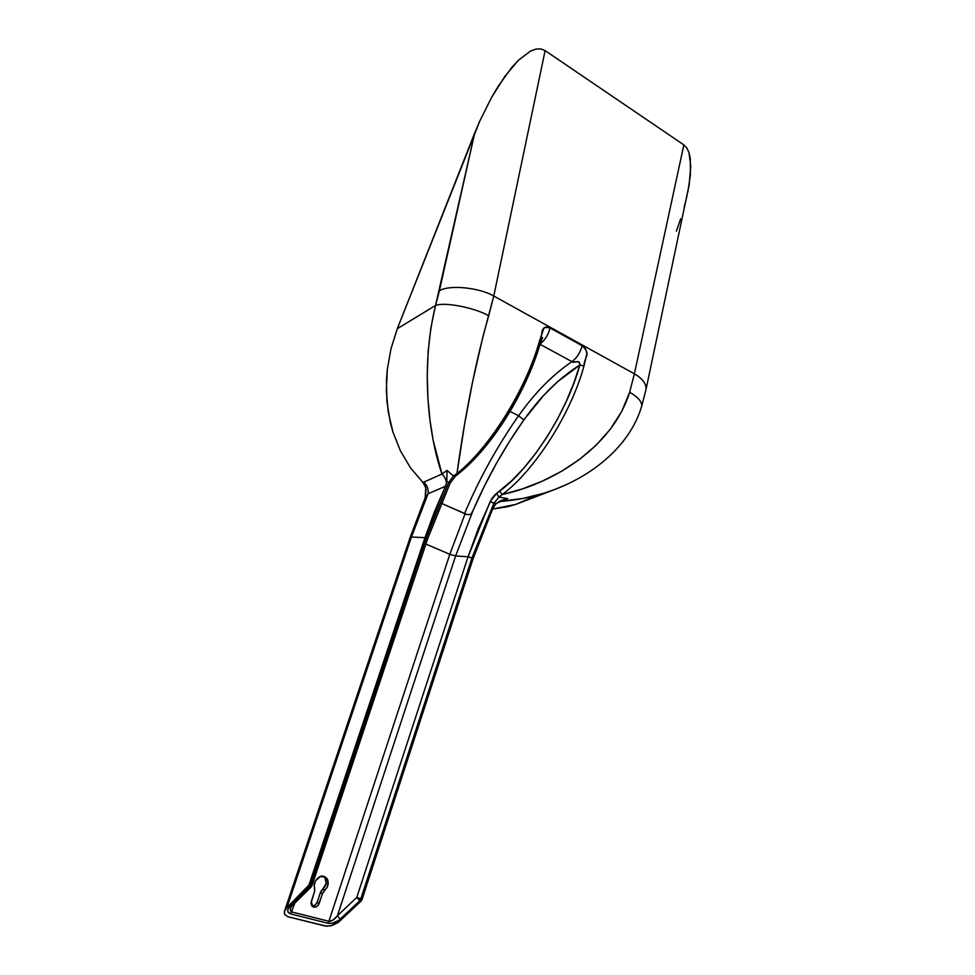 <?xml version="1.0" encoding="UTF-8"?>
<svg xmlns="http://www.w3.org/2000/svg" width="975" height="975" viewBox="0 0 975 975"><rect width="100%" height="100%" fill="white"/><g stroke="black" fill="none" stroke-linecap="round" stroke-linejoin="round"><path stroke-width="1.46" d="M324.919 877.476L326.15 883.46L322.786 889.139L324.833 890.248L322.384 893.795L320.348 892.673L321.323 890.711L322.786 889.139L320.348 892.673L317.119 902.387L320.348 892.673L322.384 893.795L319.154 903.533L317.119 902.387C316.058 904.946 314.328 906.153 311.915 906.031L314.888 905.336L317.119 902.387L319.154 903.533C317.631 906.701 315.534 907.786 312.865 906.811L311.257 901.485L314.498 891.723L314.62 887.543C312.097 882.887 319.495 874.039 323.883 876.428L326.966 878.548L327.905 880.315L327.527 886.714L322.81 892.783L318.277 905.227L316.132 906.921L313.67 907.14L311.732 905.787L310.964 903.338L314.779 890.662L314.291 885.446L315.266 881.095L319.995 876.659L324.967 876.854C329.306 880.912 329.258 885.385 324.833 890.248L322.786 889.139C326.832 885.166 327.222 880.937 323.944 876.452M531.85 497.433L515.751 504.404L507.366 506.793L492.57 509.035L515.751 504.404L555.141 489.328M501.138 501.394L496.714 503.124L501.138 501.394C519.504 499.98 537.53 495.946 555.214 489.304L544.233 493.131L522.929 498.444L499.066 501.516L507.78 498.652L501.138 501.394M564.622 485.355L555.214 489.304C597.175 473.253 631.093 442.638 641.684 406.173L641.684 406.173C642.123 401.798 638.101 397.154 629.643 392.242L634.384 373.815L493.764 296.034L482.759 337.435L472.485 382.371L464.624 424.015L456.97 473.521C488.682 448.853 525.671 390.317 539.309 341.628L543.977 327.868L545.988 326.918L550.083 328.002L582.112 345.698L585.634 348.806L586.84 353.742L583.988 365.918C571.07 413.839 534.349 470.888 502.186 494.569L522.295 488.938L542.21 481.211L561.442 471.364L579.479 459.444L596.042 445.307L610.326 429.207L621.758 411.352L629.643 392.242C638.101 397.154 642.123 401.798 641.684 406.173L645.938 389.817M435.557 305.443L397.288 328.721L390.963 348.855L387.282 369.683L386.332 390.938L388.208 411.803L392.949 432.083L400.433 450.901L410.548 467.903L422.992 482.491L441.967 474.045L433.168 440.359L429.987 420.286L427.94 398.617L427.245 375.387L428.147 351.548L430.889 327.832L435.557 305.443L397.288 328.721L474.764 132.868L435.557 305.443C444.429 301.811 473.911 307.454 488.719 315.717L493.764 296.034L545.11 50.615L683.865 144.897L634.384 373.815L493.764 296.034L545.11 50.615L540.918 48.921L536.055 49.055L530.607 51.017L518.322 60.328L511.704 67.519L498.152 86.348L491.583 97.439L479.932 120.742L474.764 132.868L439.396 290.794C448.939 284.578 479.139 287.43 493.764 296.034C479.139 287.43 448.939 284.578 439.396 290.794L435.557 305.443C419.384 371.499 429.878 439.628 441.967 474.045L447.013 470.401L453.485 476.007L456.97 473.521C461.65 439.225 471.912 373.986 488.719 315.717C473.911 307.454 444.429 301.811 435.557 305.443M680.66 218.827L676.382 231.16M684.194 207.078L687.07 195.622M687.777 192.319L690.398 175.061L690.324 158.791L688.996 152.648L686.839 147.981L683.865 144.897L634.384 373.815C642.501 378.58 646.376 383.76 646.035 389.354L689.142 184.897L690.787 166.311L688.996 152.648L686.839 147.981L683.865 144.897L545.11 50.615L540.918 48.921L536.055 49.055L530.607 51.017L518.322 60.328L504.94 76.245L491.583 97.439L479.932 120.742L397.288 328.721L390.963 348.855L387.282 369.683L386.453 380.335L386.917 401.444L390.219 422.041L392.949 432.083L400.433 450.901L410.548 467.903L422.992 482.491L441.967 474.045L447.013 470.401L446.818 481.382L448.683 482.503L426.209 538.2L424.978 537.676L434.46 511.741L445.429 486.293L428.049 493.752L419.262 515.251L411.426 537.018L424.978 537.676L411.426 537.018L428.049 493.752L424.868 498.578M646.035 389.354C646.376 383.76 642.501 378.58 634.384 373.815L629.643 392.242C613.031 445.892 555.202 483.015 502.186 494.569L498.968 497.092L507.78 498.652L498.968 497.092L502.186 494.569C534.349 470.888 571.07 413.839 583.988 365.918L579.808 365.052L557.615 381.688L543.465 395.618L523.843 419.957L509.572 441.309L496.324 463.552L484.185 486.525L473.192 510.132L455.617 555.957L449.816 554.3L425.904 544.062L449.816 554.3L465.014 513.947L449.816 554.3L455.617 555.957L468.049 556.81L478.213 528.84L491.546 499.005L494.788 494.922L512.021 480.431L524.136 467.695L535.872 453.156L546.938 437.092L557.091 419.859L566.085 401.834L573.714 383.419L579.808 365.052C567.121 411.962 531.229 467.829 499.773 491.107L502.186 494.569L499.773 491.107L496.555 493.472L498.968 497.092L496.555 493.472L490.193 501.491L495.848 503.929L493.021 508.06L482.32 532.996L473.168 558.443L471.985 557.932L360.835 898.84L362.139 899.182L473.168 558.443L361.92 899.767L338.301 922.435L332.499 925.372L326.564 926.226L287.869 916.707L284.578 914.416L284.456 911.345L286.882 907.701L411.426 537.018L410.195 537.298L411.426 537.018L286.882 907.701L308.965 885.056L424.978 537.676L308.965 885.056L310.318 885.422L426.209 538.2L424.978 537.676L446.452 483.381C446.184 479.639 444.697 476.531 441.967 474.045C444.697 476.531 446.184 479.639 446.452 483.381L445.429 486.293L428.049 493.752C428.647 489.218 427.233 485.331 423.808 482.089C427.233 485.331 428.647 489.218 428.049 493.752L425.088 498.03L410.195 537.298L284.505 911.186M425.161 497.859L425.795 487.61L422.992 482.491L424.722 484.819L426.087 489.413L425.246 497.64M459.359 472.253L471.498 461.224L483.551 448.122L495.276 433.192L506.378 416.752L516.616 399.141L525.744 380.762L540.479 342.932L539.309 341.628C544.074 334.815 538.456 325.309 550.083 328.002L582.112 345.698C580.357 352.536 576.968 357.837 571.947 361.628C576.968 357.837 580.357 352.536 582.112 345.698C591.898 354.803 584.062 356.631 583.988 365.918L579.808 365.052C580.296 358.325 573.702 364.102 571.947 361.628L579.113 361.944L579.808 365.052C559.345 377.91 540.686 396.216 523.843 419.957L518.602 415.752C497.226 446.184 479.2 478.835 464.49 513.703C479.2 478.835 497.226 446.184 518.602 415.752C534.678 392.998 552.459 374.948 571.947 361.628L540.065 344.321L571.947 361.628C552.459 374.948 534.678 392.998 518.602 415.752L510.108 411.462L518.602 415.752L523.843 419.957C504.063 448.025 487.171 478.091 473.192 510.132L470.815 514.544L467.232 514.593L441.127 503.21L466.452 514.422L470.815 514.544L473.192 510.132L455.617 555.957L337.387 915.818L332.987 920.108L328.88 921.302L449.816 554.3L328.88 921.302L291.842 911.954L290.379 910.272L290.684 907.652C290.014 910.138 290.404 911.564 291.842 911.954L328.88 921.302L327.771 923.24L332.39 923.203L338.959 920.29L359.702 900.803L361.006 901.144L338.301 922.435L330.428 925.921L324.894 925.97L287.869 916.707L284.578 914.416L284.298 911.942L285.638 909.114L307.808 887.067L309.173 887.433L288.88 907.567L287.747 909.931L287.978 912.003L290.721 913.916L327.771 923.24L328.88 921.302C331.537 921.485 334.364 919.657 337.387 915.818L356.789 897.378L468.049 556.81L455.617 555.957L337.387 915.818L340.251 919.218L337.387 915.818L356.789 897.378L360.835 898.84L471.985 557.932L493.862 503.271L498.968 497.092L493.862 503.271L490.193 501.491L468.049 556.81L471.985 557.932L493.862 503.271L495.848 503.929L500.37 500.845L506.159 498.944L498.444 501.881M495.848 503.929L493.021 508.06L473.168 558.443L468.049 556.81L356.789 897.378L359.702 900.803L340.251 919.218C336.229 922.521 332.061 923.861 327.771 923.24L290.721 913.916L294.828 903.069L290.721 913.916C287.052 912.527 286.784 910.028 289.904 906.397L291.854 905.994L289.904 906.397L309.173 887.433L311.098 887.055L309.173 887.433L310.318 885.422L311.976 885.666L308.965 885.056L307.808 887.067L309.173 887.433L310.318 885.422L426.209 538.2L427.562 539.09L450.145 483.125L448.683 482.503L450.145 483.125L455.532 476.056L453.485 476.007L455.532 476.056L458.859 473.484L456.97 473.521L458.859 473.484C491.851 446.916 525.757 393.291 540.479 342.932L539.309 341.628C525.671 390.317 488.682 448.853 456.97 473.521L453.485 476.007L448.683 482.503L446.818 481.382L447.013 470.401L453.485 476.007L448.683 482.503L426.209 538.2L427.562 539.09L311.976 885.617M540.308 342.359L540.674 341.664M550.083 328.002C548.328 334.742 545.013 340.08 540.15 344.017C545.013 340.08 548.328 334.742 550.083 328.002M311.135 887.018L427.562 539.09M292.415 904.312L291.854 905.994L311.098 887.055M359.702 900.803L356.789 897.378L360.835 898.84L359.702 900.803L360.835 898.84L362.139 899.182L361.006 901.144L359.702 900.803M540.223 341.981L542.563 337.569L540.479 342.932M291.854 905.994L290.684 907.664"/></g></svg>
